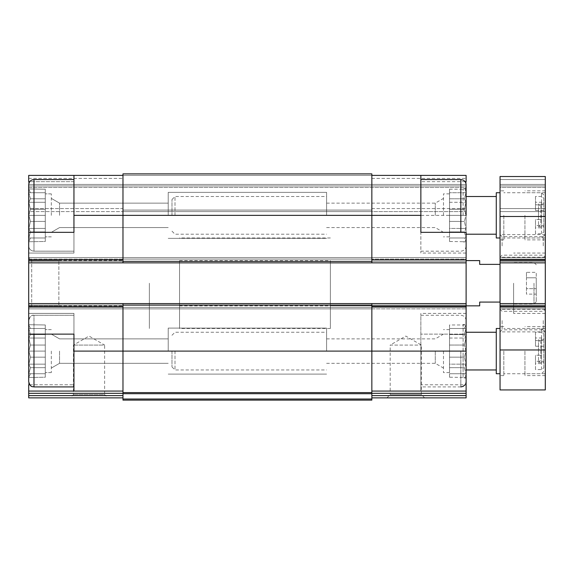 <?xml version="1.0" encoding="UTF-8"?>
<svg xmlns="http://www.w3.org/2000/svg" width="574" height="574" viewBox="0 0 574 574"><rect width="100%" height="100%" fill="white"/><g stroke="black" fill="none" stroke-linecap="round" stroke-linejoin="round"><path stroke-width="0.43" stroke-dasharray="2.87 2.15" d="M28.7 351.101L28.7 303.589L466.117 303.589L466.117 308.869L466.117 175.386L466.117 187.454L466.117 175.386L371.844 175.386L371.844 259.85L371.844 175.386L466.117 175.386L371.844 175.386L371.844 178.399L371.844 173.879L371.844 175.386L122.972 175.386L122.972 215.358L122.972 173.879L122.972 175.386L371.844 175.386M30.415 345.039L28.858 351.101L30.415 345.039L28.858 338.043L30.415 345.039L28.858 351.101L30.415 357.164L28.858 351.101L30.415 345.039L28.858 338.043L30.415 334.542L28.858 338.043L30.415 345.039L45.289 345.039L45.289 351.101L45.289 329.612L45.289 372.598L45.289 329.612L45.289 372.598L45.289 351.101L28.858 351.101L30.415 357.164L28.858 364.167L30.415 357.164L28.858 351.101L45.289 351.101L45.289 357.164L30.415 357.164L28.858 364.167L30.415 367.669L28.858 364.167L30.415 357.164L45.289 357.164L45.289 364.167L28.858 364.167L30.415 367.669L28.858 373.731L30.415 367.669L28.858 364.167L45.289 364.167L45.289 367.669L30.415 367.669L28.858 373.731L30.415 373.731L28.858 373.731L30.415 367.669L45.289 367.669L45.289 373.731L28.858 373.731L30.415 373.731L28.858 377.226L30.415 373.731L45.289 373.731L30.415 373.731L28.858 377.226L30.415 373.731L45.289 373.731L45.289 377.226L28.7 377.498L45.289 377.226L45.289 345.039L30.415 345.039L45.289 345.039L45.289 338.043L28.858 338.043L30.415 334.542L28.858 328.479L30.415 334.542L28.858 338.043L45.289 338.043L45.289 334.542L30.415 334.542L28.858 328.479L30.415 328.479L28.858 328.479L30.415 334.542L45.289 334.542L45.289 328.479L28.858 328.479L30.415 328.479L28.858 324.977L30.415 328.479L45.289 328.479L30.415 328.479L28.858 324.977L30.415 328.479L45.289 328.479L45.289 324.977L28.7 324.705L45.289 324.977L45.289 351.101L28.858 351.101L45.289 351.101L45.289 357.164L30.415 357.164L45.289 357.164L45.289 364.167L28.858 364.167L45.289 364.167L45.289 367.669L30.415 367.669L45.289 367.669L45.289 373.731L28.858 373.731L45.289 373.731L30.415 373.731L45.289 373.731L45.289 377.226L45.289 345.039L30.415 345.039M73.953 179.533L73.953 251.175L73.953 179.533L73.953 215.358L73.953 179.533L33.981 179.533L33.981 251.175L33.981 179.533C30.774 179.841 29.016 181.606 28.7 184.814L28.7 253.062L28.7 232.327L73.953 232.327L28.7 232.327L73.953 232.327L73.953 253.062L73.953 181.678L28.7 181.678L28.7 175.386L122.972 175.386L28.7 175.386L28.7 185.94L466.117 185.94L28.7 185.94L466.117 185.94L28.7 185.94L28.7 187.454L28.7 175.386L122.972 175.386M30.415 209.295L28.858 215.358L30.415 209.295L28.858 202.292L30.415 209.295L28.858 215.358L30.415 221.421L28.858 215.358L30.415 209.295L28.858 202.292L30.415 198.791L28.858 202.292L30.415 209.295L45.289 209.295L45.289 215.358L45.289 193.861L45.289 236.847L45.289 193.861L45.289 236.847L45.289 215.358L28.858 215.358L30.415 221.421L28.858 228.416L30.415 221.421L28.858 215.358L45.289 215.358L45.289 221.421L30.415 221.421L28.858 228.416L30.415 231.918L28.858 228.416L30.415 221.421L45.289 221.421L45.289 228.416L28.858 228.416L30.415 231.918L28.858 237.98L30.415 231.918L28.858 228.416L45.289 228.416L45.289 231.918L30.415 231.918L28.858 237.98L30.415 237.98L28.858 237.98L30.415 231.918L45.289 231.918L45.289 237.98L28.858 237.98L30.415 237.98L28.858 241.482L30.415 237.98L45.289 237.98L30.415 237.98L28.858 241.482L30.415 237.98L45.289 237.98L45.289 241.482L28.7 241.747L45.289 241.482L45.289 209.295L30.415 209.295L45.289 209.295L45.289 202.292L28.858 202.292L30.415 198.791L28.858 192.728L30.415 198.791L28.858 202.292L45.289 202.292L45.289 198.791L30.415 198.791L28.858 192.728L30.415 192.728L28.858 192.728L30.415 198.791L45.289 198.791L45.289 192.728L28.858 192.728L30.415 192.728L28.858 189.226L30.415 192.728L45.289 192.728L30.415 192.728L28.858 189.226L30.415 192.728L45.289 192.728L45.289 189.226L28.7 188.961L45.289 189.226L45.289 215.358L28.858 215.358L45.289 215.358L45.289 221.421L30.415 221.421L45.289 221.421L45.289 228.416L28.858 228.416L45.289 228.416L45.289 231.918L30.415 231.918L45.289 231.918L45.289 237.98L28.858 237.98L45.289 237.98L30.415 237.98L45.289 237.98L45.289 241.482L45.289 209.295L30.415 209.295M443.487 351.101L443.487 372.598L443.487 351.101M449.521 377.226L449.521 329.612L449.521 372.598L449.521 351.101L465.959 351.101L464.395 357.164L465.959 364.167L464.395 367.669L465.959 373.731L464.395 373.731L465.959 377.226L464.395 373.731L465.959 373.731L464.395 367.669L465.959 364.167L464.395 357.164L465.959 351.101L464.395 345.039L465.959 351.101L449.521 351.101L449.521 357.164L464.395 357.164L449.521 357.164L449.521 364.167L465.959 364.167L449.521 364.167L449.521 367.669L464.395 367.669L449.521 367.669L449.521 373.731L465.959 373.731L449.521 373.731L464.395 373.731L449.521 373.731L449.521 377.226L466.117 377.498L466.117 323.901L466.117 378.309L466.117 320.557L466.117 381.645L466.117 324.705L466.117 377.498L463.096 377.498L463.096 324.705L463.096 377.498L466.117 378.309M443.487 215.358L443.487 193.861L443.487 215.358M449.521 241.482L449.521 193.861L449.521 236.847L449.521 215.358L465.959 215.358L464.395 221.421L465.959 228.416L464.395 231.918L465.959 237.98L464.395 237.98L465.959 241.482L464.395 237.98L465.959 237.98L464.395 231.918L465.959 228.416L464.395 221.421L465.959 215.358L464.395 209.295L465.959 215.358L449.521 215.358L449.521 221.421L464.395 221.421L449.521 221.421L449.521 228.416L465.959 228.416L449.521 228.416L449.521 231.918L464.395 231.918L449.521 231.918L449.521 237.98L465.959 237.98L449.521 237.98L464.395 237.98L449.521 237.98L449.521 241.482L466.117 241.747L466.117 232.327L420.864 232.327L420.864 253.062L420.864 175.386M420.864 351.101L420.864 391.073L420.864 313.397L420.864 351.101L371.844 351.101L371.844 306.609L371.844 391.073L466.117 391.073L466.117 384.781L420.864 384.781M29.726 384.781L73.953 384.781L73.953 313.397L73.953 391.073L73.953 384.781L28.7 384.781L28.7 391.073L122.972 391.073L122.972 393.312L122.972 303.589M122.972 391.073L28.7 391.073L122.972 391.073L122.972 306.609L122.972 351.101L371.844 351.101L371.844 303.589M73.953 391.073L73.953 334.133L28.7 334.133L73.953 334.133L28.7 334.133L28.7 313.397L28.7 381.645C28.779 383.741 29.726 385.298 31.548 386.331L33.981 386.926L33.981 315.284C31.814 314.645 30.056 316.403 28.7 320.557C29.188 315.915 33.127 315.011 33.981 315.284L33.981 334.133M73.953 175.386L73.953 253.062L73.953 175.386L73.953 181.678L29.726 181.678M122.972 399.009L371.844 399.009L371.844 400.121L122.972 400.121L122.972 392.58L371.844 392.58L122.972 392.58L371.844 392.58L371.844 351.101L371.844 395.622L371.844 391.073L466.117 391.073L466.117 397.861M466.117 384.781L466.117 313.397L466.117 334.133L420.864 334.133L466.117 334.133L466.117 303.589L28.7 303.589L28.7 308.869L466.117 308.869L28.7 308.869L28.7 260.603L28.7 262.863L466.117 262.863L466.117 261.357L466.117 262.863L371.844 262.863L371.844 173.879L122.972 173.879L371.844 173.879L122.972 173.879L122.972 259.85L122.972 215.358L466.117 215.358L466.117 188.961L466.117 253.062L420.864 253.062M466.117 262.863L28.7 262.863L28.7 259.096L466.117 259.096L466.117 257.59L466.117 261.357L466.117 259.096L28.7 259.096L28.7 257.59L371.844 257.59L371.844 260.603L371.844 257.59L371.844 260.603L371.844 257.59L466.117 257.59L28.7 257.59L466.117 257.59L122.972 257.59L122.972 260.603L122.972 257.59L122.972 260.603L122.972 257.59L28.7 257.59L28.7 262.863L122.972 262.863L122.972 215.358L73.953 215.358M466.117 187.454L466.117 211.584L466.117 187.454L28.7 187.454L28.7 208.57L28.7 187.454L466.117 187.454M466.117 181.678L466.117 253.062M420.864 215.358L420.864 179.533L420.864 215.358M465.084 181.678L420.864 181.678M179.533 305.856L179.533 260.603L179.533 305.856L466.117 305.856L371.844 305.856L371.844 308.869L371.844 305.856L371.844 308.869L371.844 305.856L466.117 305.856L330.366 305.856L330.366 260.603L330.366 305.856M371.844 211.584L371.844 208.57L371.844 211.584L371.844 208.57L371.844 211.584L466.117 211.584L122.972 211.584L371.844 211.584M371.844 391.073L466.117 391.073M371.844 397.861L371.844 395.622L371.844 397.861L424.631 397.861L386.926 397.861L390.191 394.596L421.366 394.596L390.191 394.596L390.191 345.067L421.366 345.067L390.191 345.067L405.782 336.07L421.366 345.067L421.366 394.596L424.631 397.861M28.7 308.869L371.844 308.869L122.972 308.869L122.972 305.856L122.972 308.869L122.972 305.856L122.972 308.869L28.7 308.869L28.7 257.59L28.7 308.869L31.714 305.856L31.714 260.603L31.714 305.856L58.864 305.856L58.864 260.603L58.864 305.856M122.972 262.863L371.844 262.863M122.972 208.57L122.972 211.584L122.972 208.57L28.7 208.57L28.7 211.584L122.972 211.584L28.7 211.584L28.7 208.57L122.972 208.57M28.7 303.589L466.117 303.589M371.844 399.009L371.844 392.58M122.972 392.58L122.972 351.101L73.953 351.101L73.953 315.284L73.953 386.926L73.953 351.101M122.972 393.312L122.972 397.861L122.972 393.312L28.7 393.312L28.7 395.622L122.972 395.622M70.179 397.861L107.883 397.861L104.619 394.596L73.443 394.596L104.619 394.596L104.619 345.067L73.443 345.067L104.619 345.067L89.035 336.07L73.443 345.067L73.443 394.596L70.179 397.861M28.7 397.861L28.7 395.622M28.7 391.073L28.7 393.312M28.7 262.863L28.7 232.327M28.7 384.781L28.7 313.397L28.7 384.781M28.7 181.678L28.7 253.062L28.7 181.678M330.366 283.226L330.366 328.479L330.366 283.226M149.369 283.226L149.369 328.479L149.369 283.226M326.592 351.101L326.592 328.098L326.592 351.101M449.521 189.226L449.521 209.295L449.521 189.226L465.959 189.226L464.395 192.728L465.959 192.728L464.395 192.728L466.117 188.961L466.117 215.358M465.959 192.728L464.395 198.791L465.959 202.292L464.395 209.295L465.959 202.292L464.395 198.791L465.959 192.728L449.521 192.728L465.959 192.728M435.271 215.358L435.271 203.131L435.271 215.358M326.592 215.358L326.592 192.355L326.592 215.358M59.538 215.358L59.538 203.131L59.538 215.358M168.218 215.358L168.218 192.355L168.218 215.358M51.323 215.358L51.323 193.861L51.323 215.358M59.538 351.101L59.538 363.328L59.538 351.101M168.218 351.101L168.218 328.098L168.218 351.101M51.323 351.101L51.323 372.598L51.323 351.101M463.096 215.358L463.096 188.961L463.096 215.358M466.117 188.15L463.096 188.961L466.117 188.961L466.117 241.747L463.096 241.747L466.117 242.558M449.521 324.977L449.521 345.039L449.521 328.479L465.959 328.479L464.395 334.542L465.959 338.043L464.395 345.039L465.959 338.043L464.395 334.542L465.959 328.479L464.395 328.479L465.959 324.977L464.395 328.479L449.521 328.479L465.959 328.479L449.521 328.479L449.521 324.977L465.959 324.977L463.096 324.705L466.117 323.901M435.271 351.101L435.271 363.328L435.271 351.101M449.521 209.295L464.395 209.295L449.521 209.295M449.521 202.292L465.959 202.292L449.521 202.292M449.521 198.791L464.395 198.791L449.521 198.791M449.521 345.039L464.395 345.039L449.521 345.039M449.521 338.043L465.959 338.043L449.521 338.043M449.521 334.542L464.395 334.542L449.521 334.542M45.289 209.295L45.289 202.292L28.858 202.292L45.289 202.292L45.289 198.791L30.415 198.791L45.289 198.791L45.289 192.728L28.858 192.728L45.289 192.728L30.415 192.728L45.289 192.728L45.289 189.226L45.289 209.295M45.289 345.039L45.289 338.043L28.858 338.043L45.289 338.043L45.289 334.542L30.415 334.542L45.289 334.542L45.289 328.479L28.858 328.479L45.289 328.479L30.415 328.479L45.289 328.479L45.289 324.977L45.289 345.039M543.793 210.479L535.499 210.479L535.499 202.249L541.526 202.249L543.793 203.87L543.793 226.665L538.512 226.665L538.512 204.043L538.512 219.483L535.499 219.483L535.499 227.828L541.526 227.828L543.793 226.192L543.793 219.483L538.512 219.483L538.512 226.665L540.773 224.405L540.773 206.303L540.773 224.405M543.793 226.665L543.793 225.56L535.499 225.56L535.499 219.483M535.499 210.479L535.499 204.825L543.793 204.825L543.793 204.043L543.793 219.483M543.793 346.23L535.499 346.23L535.499 337.993L541.526 337.993L543.793 339.621L543.793 362.416L538.512 362.416L538.512 339.794L538.512 355.234L535.499 355.234L535.499 363.579L541.526 363.579L543.793 361.943L543.793 355.234L538.512 355.234L538.512 362.416L540.773 360.156L540.773 342.054L540.773 360.156M543.793 362.416L543.793 361.311L535.499 361.311L535.499 355.234M535.499 346.23L535.499 340.576L543.793 340.576L543.793 339.794L543.793 355.234M543.793 204.825L543.793 198.116L541.526 196.48L541.526 192.728L541.526 227.828M543.793 198.116L543.793 226.192M543.793 340.576L543.793 333.867L541.526 332.231L541.526 328.479L541.526 363.579M543.793 333.867L543.793 361.943M500.047 302.082L500.047 264.377L500.047 302.082L479.685 302.082L479.685 305.856M500.047 264.377L479.685 264.377L479.685 260.603M545.3 349.975L500.047 349.975L500.047 389.94L545.3 389.94L545.3 260.603L545.3 262.863L500.047 262.863L500.047 176.512L500.047 187.454L500.047 176.512L545.3 176.512L500.047 176.512L545.3 176.512L545.3 185.94L500.047 185.94L545.3 185.94L545.3 187.454L545.3 185.94L500.047 185.94L545.3 185.94L545.3 176.512L545.3 216.484L500.047 216.484M500.047 349.975L500.047 303.589L545.3 303.589L500.047 303.589L500.047 307.363L500.047 260.603L500.047 262.863L545.3 262.863L545.3 216.484M500.047 187.454L500.047 211.584L500.047 187.454L545.3 187.454L545.3 211.584L545.3 187.454L500.047 187.454M545.3 211.584L500.047 211.584L545.3 211.584M500.047 262.863L500.047 257.59L500.047 262.863L545.3 262.863M545.3 261.357L545.3 257.59L545.3 261.357L500.047 261.357L545.3 261.357M545.3 257.59L500.047 257.59L500.047 260.603L500.047 257.59L545.3 257.59L545.3 260.603L545.3 257.59L500.047 257.59L545.3 257.59M545.3 308.869L545.3 305.856L545.3 308.869L500.047 308.869L500.047 305.856L500.047 308.869L500.047 307.363L500.047 308.869L545.3 308.869L545.3 307.363L545.3 308.869L500.047 308.869L545.3 308.869M545.3 303.589L500.047 303.589M545.3 215.358L545.3 239.867L545.3 215.358M500.047 215.358L500.047 239.867L500.047 215.358M545.3 245.902L545.3 234.587L545.3 245.902M500.047 245.902L500.047 234.587L500.047 245.902M545.3 320.557L545.3 331.872L545.3 320.557M500.047 320.557L500.047 331.872L500.047 320.557M545.3 351.101L545.3 375.611L545.3 351.101M500.047 351.101L500.047 375.611L500.047 351.101M545.3 283.226L545.3 313.397L545.3 283.226M179.533 283.226L179.533 328.479L179.533 283.226M502.092 320.557L502.092 329.828L502.092 320.557M543.262 320.557L543.262 329.828L543.262 320.557M502.092 245.902L502.092 236.624L502.092 245.902M543.262 245.902L543.262 236.624L543.262 245.902M513.622 283.226L513.622 313.397L513.622 283.226M533.985 283.226L533.985 303.969L533.985 283.226M536.252 283.226L536.252 301.709L536.252 283.226M536.252 294.118L536.252 288.672L536.252 294.118L526.444 294.118L526.444 277.787L536.252 277.787L536.252 288.672L536.252 272.341L536.252 277.787L526.444 277.787L526.444 272.341L536.252 272.341M524.937 215.358L524.937 239.867L524.937 215.358M543.793 225.56L543.793 232.169L541.526 233.797L535.499 233.797L535.499 227.828M541.526 233.797L541.526 202.249M541.526 196.48L535.499 196.48L535.499 202.249M543.793 232.169L543.793 203.87M503.821 215.358L503.821 239.867L503.821 215.358M524.937 351.101L524.937 375.611L524.937 351.101M543.793 361.311L543.793 367.92L541.526 369.541L535.499 369.541L535.499 363.579M541.526 369.541L541.526 337.993M541.526 332.231L535.499 332.231L535.499 337.993M543.793 367.92L543.793 339.621M503.821 351.101L503.821 375.611L503.821 351.101M535.499 340.576L535.499 332.231M535.499 361.311L535.499 369.541M535.499 204.825L535.499 196.48M535.499 225.56L535.499 233.797M496.28 328.479L496.28 373.731M496.28 351.101L496.28 369.957L496.28 351.101M175.005 351.101L175.005 369.957L175.005 351.101M171.992 351.101L171.992 366.944L171.992 351.101M496.28 192.728L496.28 237.98M496.28 215.358L496.28 196.502L496.28 215.358M175.005 215.358L175.005 196.502L175.005 215.358M171.992 215.358L171.992 199.515L171.992 215.358M526.444 272.341L526.444 288.672L536.252 288.672L526.444 288.672L526.444 294.118M371.844 306.609L466.117 306.609M371.844 395.622L466.117 395.622M371.844 393.312L466.117 393.312M28.7 305.103L466.117 305.103L28.7 305.103M28.7 307.363L466.117 307.363L28.7 307.363M122.972 307.363L371.844 307.363L122.972 307.363M28.7 305.856L122.972 305.856L28.7 305.856M28.7 260.603L122.972 260.603L28.7 260.603M122.972 259.096L371.844 259.096L122.972 259.096M179.533 260.603L330.366 260.603M28.7 261.357L466.117 261.357L28.7 261.357M371.844 259.85L466.117 259.85M371.844 178.399L466.117 178.399L371.844 178.399M28.7 178.399L122.972 178.399L28.7 178.399M28.7 184.433L466.117 184.433L28.7 184.433M122.972 210.077L371.844 210.077L122.972 210.077M371.844 208.57L466.117 208.57L371.844 208.57M122.972 393.699L371.844 393.699M122.972 305.103L371.844 305.103M122.972 261.357L371.844 261.357M28.7 306.609L122.972 306.609M28.7 259.85L122.972 259.85M460.836 179.533L460.836 232.327M33.981 179.533L33.981 232.327M460.836 351.101L460.836 386.926L460.836 351.101M545.3 259.85L500.047 259.85M545.3 179.533L500.047 179.533L545.3 179.533M545.3 184.433L500.047 184.433L545.3 184.433M545.3 208.57L500.047 208.57L545.3 208.57M545.3 259.096L500.047 259.096L545.3 259.096M545.3 260.603L500.047 260.603L545.3 260.603M545.3 305.856L500.047 305.856L545.3 305.856M545.3 307.363L500.047 307.363L545.3 307.363M545.3 305.103L500.047 305.103L545.3 305.103M545.3 306.609L500.047 306.609M449.521 329.612L443.487 329.612M449.521 372.598L443.487 372.598M449.521 193.861L443.487 193.861M449.521 236.847L443.487 236.847M330.366 237.98L179.533 237.98M330.366 328.479L179.533 328.479M73.953 253.062L28.7 253.062L73.953 253.062M73.953 313.397L28.7 313.397L73.953 313.397M171.992 335.266L175.005 332.253L326.592 332.253M171.992 366.944L175.005 369.957L326.592 369.957M420.864 251.175L460.836 251.175C464.043 250.867 465.801 249.102 466.117 245.902M326.592 227.577L435.271 227.577L443.487 232.327M326.592 203.131L435.271 203.131L443.487 198.389M73.953 251.175L33.981 251.175C30.774 250.867 29.016 249.102 28.7 245.902C29.016 249.102 30.774 250.867 33.981 251.175L73.953 251.175M73.953 315.284L33.981 315.284L73.953 315.284M168.218 203.131L59.538 203.131L51.323 198.389L59.538 203.131L168.218 203.131M168.218 227.577L59.538 227.577L51.323 232.327L59.538 227.577L168.218 227.577M51.323 193.861L45.289 193.861L51.323 193.861M51.323 236.847L45.289 236.847L51.323 236.847M168.218 338.875L59.538 338.875L51.323 334.133L59.538 338.875L168.218 338.875M168.218 363.328L59.538 363.328L51.323 368.07L59.538 363.328L168.218 363.328M51.323 329.612L45.289 329.612L51.323 329.612M51.323 372.598L45.289 372.598L51.323 372.598M171.992 199.515L175.005 196.502L326.592 196.502M171.992 231.193L175.005 234.206L326.592 234.206M466.117 313.397L420.864 313.397M420.864 315.284L460.836 315.284C464.043 315.592 465.801 317.35 466.117 320.557M465.084 384.781L466.117 381.645M460.836 386.926L420.864 386.926M73.953 386.926L33.981 386.926M326.592 363.328L435.271 363.328L443.487 368.07M326.592 338.875L435.271 338.875L443.487 334.133M326.592 192.355L168.218 192.355L326.592 192.355M326.592 238.353L168.218 238.353L326.592 238.353M326.592 328.098L168.218 328.098L326.592 328.098M326.592 374.104L168.218 374.104L326.592 374.104M58.864 260.603L31.714 260.603L28.7 257.59M543.793 204.043L538.512 204.043L540.773 206.303M543.793 339.794L538.512 339.794L540.773 342.054M543.793 194.995L541.526 192.728L524.937 192.728M543.793 330.739L541.526 328.479L524.937 328.479M545.3 192.728L503.821 192.728M545.3 237.98L503.821 237.98M545.3 234.587L500.047 234.587L502.092 236.624L543.262 236.624L545.3 234.587M545.3 257.209L500.047 257.209L502.092 255.172L543.262 255.172L545.3 257.209M545.3 309.243L500.047 309.243L502.092 311.287L543.262 311.287L545.3 309.243M545.3 331.872L500.047 331.872L502.092 329.828L543.262 329.828L545.3 331.872M545.3 328.479L503.821 328.479M545.3 373.731L503.821 373.731M545.3 253.062L513.622 253.062M545.3 313.397L513.622 313.397M536.252 264.75L533.985 262.49L513.622 262.49M536.252 301.709L533.985 303.969L513.622 303.969M545.3 190.848L524.937 190.848M545.3 239.867L524.937 239.867M543.793 235.72L541.526 237.98L524.937 237.98M503.821 190.848L500.047 190.848M503.821 239.867L500.047 239.867M545.3 326.592L524.937 326.592M545.3 375.611L524.937 375.611M543.793 371.464L541.526 373.731L524.937 373.731M503.821 326.592L500.047 326.592M503.821 375.611L500.047 375.611"/><path stroke-width="0.86" d="M73.953 386.926L33.981 386.926C32.453 386.331 30.444 387.895 28.7 381.645L28.7 334.133L73.953 334.133L73.953 391.073L122.972 391.073M371.844 175.386L466.117 175.386L466.117 181.678L465.084 181.678M420.864 175.386L420.864 232.327L466.117 232.327L466.117 397.861L371.844 397.861M29.726 384.781L28.7 384.781L28.7 391.073L73.953 391.073M29.726 181.678L28.7 181.678L28.7 175.386L73.953 175.386L73.953 232.327L28.7 232.327L28.7 262.863L466.117 262.863M73.953 215.358L371.844 215.358L371.844 173.879L122.972 173.879L122.972 262.863M371.844 391.073L466.117 391.073M466.117 397.861L386.926 397.861M28.7 262.863L28.7 303.589L466.117 303.589M420.864 215.358L371.844 215.358L371.844 262.863M371.844 303.589L371.844 392.58L122.972 392.58L122.972 351.101L466.117 351.101M122.972 303.589L122.972 351.101L73.953 351.101M122.972 393.699L371.844 393.699L371.844 400.121L122.972 400.121L122.972 392.58M371.844 393.699L371.844 392.58M28.7 303.589L28.7 351.101M28.7 397.861L122.972 397.861L28.7 397.861L28.7 391.073M107.883 397.861L70.179 397.861M73.953 175.386L122.972 175.386M466.117 215.358L466.117 184.814L466.117 215.358M28.7 232.327L28.7 184.814C29.016 181.606 30.774 179.841 33.981 179.533L33.981 232.327M500.047 302.082L479.685 302.082L479.685 305.856L466.117 305.856M500.047 264.377L479.685 264.377L479.685 260.603L466.117 260.603M500.047 262.863L545.3 262.863L545.3 176.512L500.047 176.512L500.047 389.94L545.3 389.94L545.3 349.975L500.047 349.975M545.3 262.863L545.3 303.589L500.047 303.589M545.3 303.589L545.3 349.975M500.047 373.731L496.28 373.731L496.28 328.479L500.047 328.479M500.047 237.98L496.28 237.98L496.28 192.728L500.047 192.728M371.844 259.85L466.117 259.85M371.844 306.609L466.117 306.609M371.844 393.312L466.117 393.312M371.844 395.622L466.117 395.622M122.972 305.103L371.844 305.103M122.972 399.009L371.844 399.009M122.972 261.357L371.844 261.357M28.7 306.609L122.972 306.609M28.7 393.312L122.972 393.312M28.7 395.622L122.972 395.622M28.7 259.85L122.972 259.85M460.836 232.327L460.836 179.533L463.118 180.049C465.026 181.068 466.023 182.654 466.117 184.814M33.981 386.926L33.981 334.133M545.3 216.484L500.047 216.484M545.3 259.85L500.047 259.85M545.3 306.609L500.047 306.609M460.836 179.533L420.864 179.533M73.953 179.533L33.981 179.533M460.836 386.926L463.118 386.41L465.084 384.781M496.28 332.253L466.117 332.253M496.28 369.957L466.117 369.957M496.28 196.502L466.117 196.502M496.28 234.206L466.117 234.206"/></g></svg>
